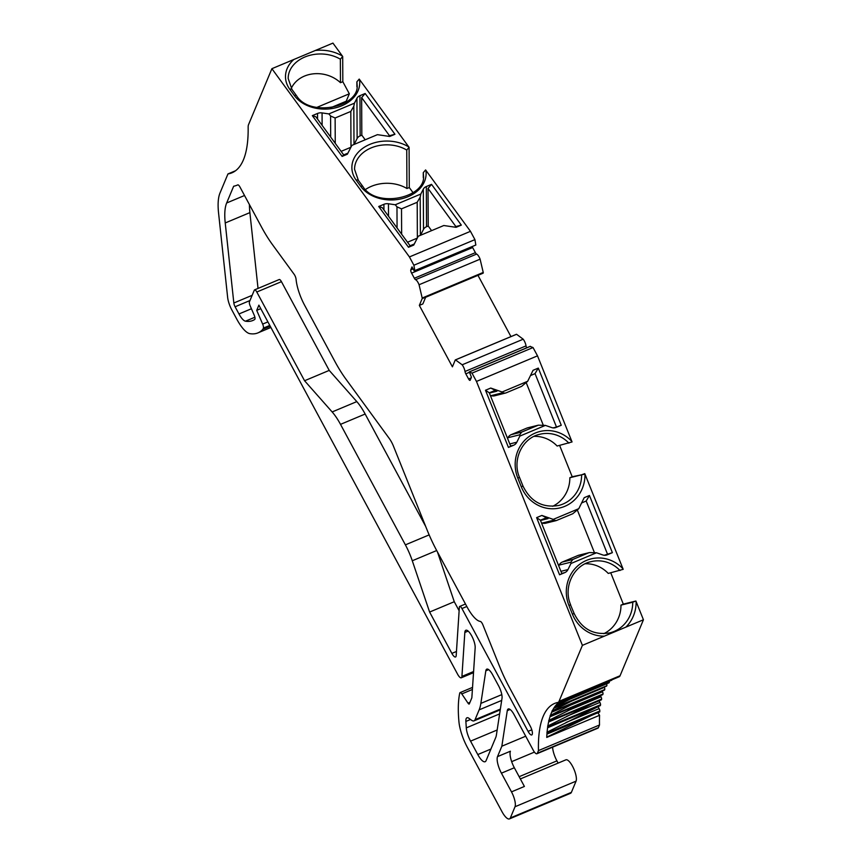 <?xml version="1.0" encoding="UTF-8"?>
<svg xmlns="http://www.w3.org/2000/svg" width="862" height="862" viewBox="0 0 862 862"><rect width="100%" height="100%" fill="white"/><g stroke="black" fill="none" stroke-linecap="round" stroke-linejoin="round"><path stroke-width="1.29" d="M553.964 520.131L556.281 520.583L545.711 523.202A6.702 6.357 -103.9 0 1 542.241 523.04L553.964 520.131L553.253 519.377L578.801 508.666L584.199 497.686L589.446 495.488L612.386 552.661L604.24 555.279M612.386 552.661L607.182 554.837A6.702 6.357 -103.9 0 1 602.829 554.966L596.504 552.779L570.956 563.5L570.849 562.196L559.115 565.095A6.702 6.357 -103.9 0 1 562.304 562.056L577.993 555.484A6.702 6.357 -103.9 0 1 578.876 555.193L589.446 552.574L577.993 555.484M510.713 446.247L508.44 447.421L485.489 390.249L489.271 392.803L510.713 446.247M507.599 438.489L507.987 437.702A6.702 6.357 -103.9 0 1 511.177 434.663L521.693 432.067L538.319 425.181L545.377 425.397L519.829 436.107L516.834 442.195A6.702 6.357 -103.9 0 1 513.644 445.234L508.44 447.421M312.324 115.637L317.528 113.461A6.702 5.064 179.7 0 1 322.065 112.911L328.875 113.913L354.433 103.192L356.933 98.29A6.702 5.064 179.7 0 1 359.95 95.671L365.154 93.495L394.947 134.267L389.699 136.465L377.416 134.666L351.868 145.376L347.364 154.212L342.117 156.41L312.324 115.637L315.858 116.79L343.712 154.912L347.903 153.145M431.582 230.639L428.209 226.016L426.518 226.728A6.702 5.064 179.7 0 0 423.511 229.346L420.462 235.304M428.209 226.016L428.026 188.455L431.539 184.349L461.321 225.122L456.084 227.32L443.801 225.521L418.253 236.231L413.749 245.067L408.502 247.265L378.709 206.492L382.243 207.645L410.096 245.767L414.288 244M397.07 227.934L396.973 206.837L395.259 204.768L420.818 194.047L423.317 189.144A6.702 5.064 179.7 0 1 426.334 186.526L431.539 184.349M486.06 760.683L495.812 737.333A26.808 8.415 -112.7 0 0 496.372 735.178L502.007 698.295A10.721 3.373 67.3 0 0 498.635 685.926L492.676 674.86A10.721 3.373 67.3 0 0 486.793 669.138A10.721 3.373 67.3 0 0 485.823 670.83L480.856 703.403A80.435 25.257 67.3 0 1 479.143 709.868L475.037 719.705A14.751 4.633 67.3 0 1 474.035 720.847A14.751 4.633 67.3 0 1 471.385 720.115L469.003 718.348A11.4 3.577 -112.7 0 0 466.956 717.777A11.4 3.577 -112.7 0 0 465.879 721.429L466.288 727.873A13.404 4.213 -112.7 0 0 470.555 741.148L477.785 754.562A13.404 4.213 -112.7 0 0 485.144 761.717A13.404 4.213 -112.7 0 0 486.06 760.683M233.656 186.235L226.652 202.99A67.031 21.044 -112.7 0 0 225.23 222.956L233.839 303.004A4.019 1.261 -112.7 0 0 235.1 306.775L238.968 313.962A13.404 4.213 -112.7 0 0 245.476 321.192A113.956 35.784 -112.7 0 0 252.771 320.513A113.956 35.784 -112.7 0 0 254.721 319.457A4.019 1.261 -112.7 0 0 254.204 315.169L250.163 305.848A4.019 1.261 67.3 0 1 249.441 301.829L254.312 290.171A4.019 1.261 67.3 0 1 254.581 289.869A4.019 1.261 67.3 0 1 256.79 292.013L304.566 380.745L332.15 411.95A33.521 10.527 67.3 0 1 340.512 424.363L405.388 544.859A33.521 10.527 67.3 0 1 412.284 560.763L429.61 612.052L451.871 653.396A6.702 2.101 -112.7 0 0 455.556 656.973A6.702 2.101 -112.7 0 0 456.192 655.583L459.36 607.236A4.019 1.261 67.3 0 1 459.748 606.406A4.019 1.261 67.3 0 1 461.957 608.55L528.083 731.364A6.702 2.101 -112.7 0 0 531.757 734.941A6.702 2.101 -112.7 0 0 530.259 726.149L509.302 687.229A67.031 21.044 67.3 0 1 499.529 666.283L482.903 624.875A4.019 1.261 -112.7 0 0 480.393 621.459L479.854 621.34A26.808 8.415 67.3 0 1 467.042 606.913L436.818 550.775A67.031 21.044 67.3 0 1 427.046 529.828L393.546 446.376A13.404 4.213 67.3 0 0 389.376 438.618L345.888 379.097A67.031 21.044 67.3 0 1 334.801 361.297L304.577 305.17A26.808 8.415 67.3 0 1 296.172 280.182L296.043 279.083A4.019 1.261 -112.7 0 0 294.114 274.267L272.543 244.733A67.031 21.044 67.3 0 1 261.455 226.921L239.97 187.043A4.019 1.261 -112.7 0 0 237.761 184.888A181.796 57.086 67.3 0 1 237.115 185.179A181.796 57.086 67.3 0 1 233.656 186.235M425.645 297.282L483.076 273.2A2.004 0.636 -112.7 0 0 483.259 272.554L422.218 298.144A2.004 0.636 -112.7 0 1 422.164 298.64L419.341 305.407L452.41 366.824L455.233 360.047A2.004 0.636 67.3 0 1 455.373 359.896A2.004 0.636 67.3 0 1 455.459 359.874L462.161 364.798A5.689 1.789 67.3 0 1 464.995 371.49A2.683 0.84 -112.7 0 0 465.814 373.828L468.572 378.957A2.683 0.84 -112.7 0 0 470.038 380.379A2.683 0.84 -112.7 0 0 470.221 380.174L471.439 377.276L469.359 371.931L471.999 373.138L476.47 381.435L582.4 645.358L559.029 701.345L620.069 675.743A13.404 4.213 67.3 0 1 619.153 676.778L558.113 702.379A13.404 4.213 -112.7 0 0 559.029 701.345M422.218 298.144L419.061 284.751A5.689 1.789 -112.7 0 0 415.559 279.676A2.683 0.84 67.3 0 1 414.353 278.254L411.594 273.135A2.683 0.84 67.3 0 1 410.808 269.828L412.014 266.918L413.954 270.517L414.687 271.228L414.794 270.603L413.889 265.227L409.428 256.93L271.896 68.691L248.525 124.678A13.404 4.213 -112.7 0 0 248.148 127.264A168.392 52.873 -112.7 0 1 231.932 172.82A168.392 52.873 -112.7 0 1 227.956 173.93L235.52 170.762M468.141 631.081L464.833 632.46L461.924 676.411A6.702 2.101 67.3 0 1 461.289 677.791A6.702 2.101 67.3 0 1 457.603 674.213L258.88 305.148L256.714 310.363L262.651 324.09A4.019 1.261 67.3 0 1 263.384 328.11L262.899 329.262A127.36 39.986 67.3 0 1 257.953 332.883A127.36 39.986 67.3 0 1 249.797 333.637A26.808 8.415 67.3 0 1 236.791 319.177L231.856 309.986A13.404 4.213 -112.7 0 1 227.643 297.444L218.56 212.989A67.031 21.044 -112.7 0 1 219.993 193.023L227.956 173.93M464.833 632.46A10.721 3.373 67.3 0 1 465.846 630.251A10.721 3.373 67.3 0 1 471.837 636.156A10.721 3.373 67.3 0 1 475.167 647.825L471.848 697.8L469.337 703.823A2.683 0.84 -112.7 0 1 469.154 704.038A2.683 0.84 -112.7 0 1 468.012 703.155L469.952 702.347M511.489 791.866L501.425 773.171A13.404 4.213 67.3 0 1 497.503 756.631L510.412 751.211A13.404 4.213 67.3 0 0 514.334 767.751L524.398 786.446L511.489 791.866A12.068 3.793 67.3 0 1 515.023 806.746L510.347 817.952A13.695 4.299 67.3 0 1 509.453 818.9A13.695 4.299 67.3 0 1 502.072 811.832L467.43 747.505A26.808 8.415 67.3 0 1 458.961 721.99A127.36 39.986 67.3 0 1 459.758 693.026L459.812 692.919A4.019 1.261 67.3 0 1 460.082 692.606A4.019 1.261 67.3 0 1 461.795 693.921L468.012 703.155M510.11 709.469L507.276 710.654L501.846 746.212L497.503 756.631M507.276 710.654A10.721 3.373 67.3 0 1 508.235 708.963A10.721 3.373 67.3 0 1 514.118 714.695L533.222 750.166A6.702 2.101 -112.7 0 0 536.907 753.744A6.702 2.101 -112.7 0 0 537.36 753.226L598.4 727.636A6.702 2.101 67.3 0 1 597.948 728.153L536.907 753.744M558.113 702.379A13.404 4.213 -112.7 0 1 557.854 702.455A168.392 52.873 -112.7 0 0 554.643 703.435A168.392 52.873 -112.7 0 0 538.459 750.597L537.36 753.226M596.504 552.779L589.446 552.574M562.304 562.056L572.831 559.46L588.509 552.876M572.831 559.46L570.849 562.196M536.617 517.642L541.864 515.444L548.049 518.601L545.043 518.321L540.399 520.195L561.852 573.639L559.567 574.803L536.617 517.642L540.399 520.195M556.281 520.583L572.799 513.73L578.801 508.666M581.591 502.988L586.182 501.005L607.624 554.438M491.103 395.647L502.837 392.738L502.115 391.984L527.673 381.273L521.672 386.338L505.983 392.91L494.583 395.809A6.702 6.357 -103.9 0 1 491.103 395.647L490.295 395.367M530.464 375.595L535.043 373.612L556.496 427.056L553.113 427.886M511.177 434.663L526.854 428.091A6.702 6.357 -103.9 0 1 527.749 427.8L538.319 425.181M521.693 432.067L519.721 434.804L507.987 437.702M485.489 390.249L490.737 388.051L496.921 391.208L493.915 390.928L489.271 392.803M502.837 392.738L505.154 393.191M594.371 552.488L577.389 510.185M476.47 381.435L537.511 355.844L572.056 441.937L557.132 446.031A32.174 30.515 -103.9 0 0 534.074 436.366M559.621 445.417L572.196 476.74L584.975 474.122A34.857 33.058 -103.9 0 1 558.802 508.171A34.857 33.058 -103.9 0 1 521.305 486.814L522.965 486.017C530.68 501.695 542.597 508.171 558.727 505.455A32.174 30.515 76.1 0 0 581.613 474.822L569.847 477.731A32.174 30.515 -103.9 0 1 552.704 506.285M584.975 474.122L623.194 569.329L608.26 573.424A32.174 30.515 -103.9 0 0 585.201 563.759M543.243 425.095L526.262 382.793M610.749 572.81L623.323 604.133L635.908 601.019L643.44 619.767L604.337 636.156A34.857 33.058 -103.9 0 1 572.433 614.207L574.103 613.41C581.807 629.088 593.724 635.563 609.854 632.848A32.174 30.515 76.1 0 0 632.74 602.215L620.974 605.124A32.174 30.515 -103.9 0 1 603.831 633.678M558.727 565.871L559.115 565.095M570.956 563.5L567.961 569.588A6.702 6.357 -103.9 0 1 564.772 572.627L559.567 574.803M542.241 523.04L541.422 522.76M541.864 515.444L553.253 519.377M589.446 495.488L586.182 501.005M527.673 381.273L533.072 370.294L538.308 368.096L535.043 373.612M538.308 368.096L561.259 425.268L556.496 427.056M561.259 425.268L556.055 427.455A6.702 6.357 -103.9 0 1 551.702 427.574L545.377 425.397M519.829 436.107L519.721 434.804M490.737 388.051L502.115 391.984M572.196 476.74L569.847 477.731M581.613 474.822L584.781 473.626M623.323 604.133L620.974 605.124M632.74 602.215L635.908 601.019M471.999 373.138L533.039 347.548L537.511 355.844M530.141 346.449L533.039 347.548M462.161 364.798L523.202 339.197A5.689 1.789 67.3 0 1 526.035 345.888A2.683 0.84 -112.7 0 0 526.65 347.828M455.524 359.874L516.564 334.284L523.202 339.197M604.337 636.156L582.4 645.358M477.968 275.334L510.95 336.589M419.341 305.407L422.865 303.93L425.688 297.164L422.164 298.64M643.44 619.767L620.069 675.743M330.491 107.815L346.222 101.22L349.325 93.786L342.828 81.707L342.699 56.472L332.937 43.1L315.341 50.481A34.857 26.356 179.7 0 1 342.451 56.127M346.222 101.22L346.686 101.856M365.466 189.521A32.174 24.33 179.7 0 1 406.929 188.509L409.278 187.517L409.084 147.327L359.217 79.078L356.879 81.815L356.9 86.825M409.278 187.517L413.07 192.711M414.687 271.228L475.835 245.013L474.93 239.625L470.469 231.328L425.602 169.933L423.264 172.669L423.285 177.68M483.259 272.554L480.102 259.16A5.689 1.789 -112.7 0 0 476.6 254.075A2.683 0.84 67.3 0 1 475.393 252.652L472.635 247.534A2.683 0.84 67.3 0 1 472.387 247.038M611.621 680.247A2.015 0.636 -112.7 0 0 611.664 680.226L558.856 702.368L611.621 680.247M608.798 682.887A2.015 0.636 -112.7 0 0 608.895 682.866A2.015 0.636 -112.7 0 0 608.981 682.812L609.218 682.521A2.015 0.636 -112.7 0 0 609.218 681.26M606.352 686.163A2.015 0.636 -112.7 0 0 606.492 686.152A2.015 0.636 -112.7 0 0 606.6 686.055L606.816 685.71A2.015 0.636 -112.7 0 0 606.568 683.846M604.23 690.096A2.015 0.636 -112.7 0 0 604.424 690.096A2.015 0.636 -112.7 0 0 604.553 689.956L604.736 689.546A2.015 0.636 -112.7 0 0 604.316 687.37L604.197 687.122M602.441 694.653A2.015 0.636 -112.7 0 0 602.689 694.675A2.015 0.636 -112.7 0 0 602.84 694.481L602.991 694.007A2.015 0.636 -112.7 0 0 602.495 691.766L602.139 691.055M548.609 721.968L601.299 699.879A2.015 0.636 -112.7 0 0 601.471 699.621L601.59 699.093A2.015 0.636 -112.7 0 0 601.008 696.798L600.415 695.634M547.596 727.754L600.264 705.666A2.015 0.636 -112.7 0 0 600.448 705.342L600.534 704.76A2.015 0.636 -112.7 0 0 599.887 702.411L599.025 700.828M598.034 706.603A172.411 54.134 -112.7 0 0 598.023 706.711L599.112 708.618A2.015 0.636 -112.7 0 1 599.833 710.988L599.78 711.624A2.015 0.636 -112.7 0 1 599.596 712.034L546.939 734.112M597.84 712.766L599.575 715.288A168.392 52.873 -112.7 0 0 599.499 725.007L598.4 727.636M552.617 747.16A13.404 4.213 -112.7 0 0 556.917 760.866L558.113 763.096M520.357 778.936L565.903 759.831A12.068 3.793 67.3 0 1 573.327 767.848A12.068 3.793 67.3 0 1 576.064 781.155L571.387 792.361A13.695 4.299 67.3 0 1 570.493 793.309L509.453 818.9M599.575 715.288L546.745 737.43A168.392 52.873 67.3 0 1 559.804 701.668M258.029 288.414L249.883 212.623A67.031 21.044 67.3 0 1 249.43 204.596M425.677 526.423L365.154 414.029A33.521 10.527 -112.7 0 0 356.803 401.606L329.219 370.401L281.443 281.669A4.019 1.261 -112.7 0 0 279.234 279.525L254.581 289.869M459.134 610.759L454.263 601.719L437.443 551.928M591.806 715.298L546.767 737.118M546.907 732.269L598.023 706.711M547.639 726.084L592.582 703.532M548.728 720.46L586.279 701.56M580.428 700.159L550.171 715.428M551.949 711.021L574.976 699.373M554.6 706.959L569.879 699.233M557.369 703.672L565.203 699.718M538.459 750.597L599.499 725.007M501.846 746.212L525.701 736.202M510.347 817.952L571.387 792.361M256.714 310.363L260.777 308.661M262.899 329.262L270.215 326.192M359.476 79.423A34.857 26.356 179.7 0 1 335.652 107.804A34.857 26.356 179.7 0 1 294.362 95.553A2.683 1.541 -36.2 0 1 296.539 95.725L292.002 89.519A2.683 1.541 143.8 0 0 289.826 89.346A34.857 26.356 179.7 0 1 293.834 59.489L271.896 68.691M293.834 59.489L315.341 50.481M304.566 380.745L329.219 370.401M429.61 612.052L454.263 601.719M350.985 147.111L350.812 111.424L353.819 106.241L354.002 144.482M350.909 147.262L341.126 151.367M350.812 111.424L335.124 117.997L335.253 143.329M330.685 137.08L330.588 115.982L335.124 117.997M388.223 136.25L389.495 135.711L361.641 97.6L365.154 93.495M454.608 227.105L455.879 226.566L428.026 188.455M417.37 237.966L417.197 202.279L420.193 197.096L420.387 235.337M417.294 238.117L407.51 242.222M417.197 202.279L401.509 208.852L401.638 234.184M396.973 206.837L401.509 208.852M365.197 139.784L361.825 135.162L361.641 97.6M406.929 188.509L406.745 150.063A32.174 24.33 -0.3 0 0 372.696 147.294A32.174 24.33 -0.3 0 0 354.562 169.318L358.387 180.373A2.683 1.541 143.8 0 0 356.211 180.201A34.857 26.356 179.7 0 1 364.432 147.197A34.857 26.356 179.7 0 1 408.836 146.982M291.248 88.42C299.114 71.481 325.093 68.464 340.479 82.687L340.361 59.209A32.174 24.33 -0.3 0 0 306.312 56.439A32.174 24.33 -0.3 0 0 288.177 78.464L292.002 89.519M354.088 144.45L357.127 138.491A6.702 5.064 179.7 0 1 360.144 135.873L361.825 135.162M354.433 103.192L353.819 106.241M330.588 115.982L328.875 113.913M343.712 154.912L342.117 156.41M389.495 135.711L394.947 134.267M455.879 226.566L461.321 225.122M420.818 194.047L420.193 197.096M378.709 206.492L383.913 204.316A6.702 5.064 179.7 0 1 388.45 203.766L395.259 204.768M410.096 245.767L408.502 247.265M409.084 147.327L406.745 150.063M340.479 82.687L342.828 81.707M342.699 56.472L340.361 59.209M474.93 239.625L413.889 265.227M470.469 231.328L409.428 256.93M480.102 259.16L419.061 284.751M483.259 272.424L422.218 298.026M349.325 93.786L316.763 107.438M605.383 555.29L607.182 554.837M513.644 445.234L510.616 445.988M317.561 119.118L317.528 113.461M426.334 186.526L426.518 226.728M548.049 518.601L540.506 520.465M537.382 425.483L526.854 428.091M496.921 391.208L489.379 393.072M568.888 443.122A32.174 30.515 76.1 0 0 539.784 434.286C522.447 437.907 511.856 459.791 519.474 477.322L517.814 478.119A34.857 33.058 -103.9 0 1 529.839 436A34.857 33.058 -103.9 0 1 571.862 441.452M620.015 570.515A32.174 30.515 76.1 0 0 590.912 561.679C573.586 565.3 562.983 587.184 570.601 604.715L568.942 605.501A34.857 33.058 -103.9 0 1 580.966 563.392A34.857 33.058 -103.9 0 1 623 568.845M560.925 571.334L567.961 569.588M564.772 572.627L561.744 573.37M554.255 427.897L556.055 427.455M509.787 443.941L516.834 442.195M570.461 604.725L574.103 613.41M572.433 614.207L568.942 605.501M521.305 486.814L517.814 478.119M469.359 371.931L530.389 346.341M468.572 378.957L471.202 377.847M465.814 373.828L469.09 372.459M464.995 371.49L526.035 345.888M455.459 359.874L516.5 334.284M636.113 601.514A34.857 33.058 -103.9 0 1 625.844 627.148M519.15 776.694L556.917 760.866M511.662 761.652L534.451 752.095M546.961 733.777L599.78 711.624M547.014 733.131L599.833 710.988M565.946 722.518L599.112 708.618M547.629 727.485L600.448 705.342M547.715 726.903L600.534 704.76M566.722 716.322L599.887 702.411M548.652 721.763L601.471 699.621M548.771 721.235L601.59 699.093M567.842 710.697L601.008 696.798M550.021 716.624L602.84 694.481M550.171 716.16L602.991 694.007M569.329 705.676L602.495 691.766M551.734 712.098L604.553 689.956M551.917 711.689L604.736 689.546M571.15 701.28L604.316 687.37M553.781 708.208L606.6 686.055M554.007 707.853L606.816 685.71M556.162 704.954L608.981 682.812M556.41 704.674L609.218 682.521M559.147 702.142L611.945 679.999M488.668 669.634L485.823 670.83M480.856 703.403L501.803 694.621M479.143 709.868L501.684 700.418M475.037 719.705L500.359 709.092M465.879 721.429L470.533 719.479M466.288 727.873L499.626 713.898M470.555 741.148L497.169 729.995M477.785 754.562L490.909 749.056M514.334 767.751L501.425 773.171M515.023 806.746L576.064 781.155M461.795 693.921L472.398 689.481M461.924 676.411L473.594 671.52M262.651 324.09L267.899 321.892M263.384 328.11L269.795 325.416M226.652 202.99L244.528 195.502M225.23 222.956L249.883 212.623M233.839 303.004L252.157 295.321M235.1 306.775L249.98 300.526M238.968 313.962L251.413 308.747M245.476 321.192L254.883 317.248M256.79 292.013L281.443 281.669M332.15 411.95L356.803 401.606M340.512 424.363L365.154 414.029M405.388 544.859L429.157 534.893M412.284 560.763L436.689 550.538M451.871 653.396L456.461 651.478M461.957 608.55L466.827 606.503M528.083 731.364L531.789 729.812M358.387 180.373L362.924 186.58C376.446 208.82 426.787 197.7 423.447 175.212A32.174 24.33 -0.3 0 0 423.264 172.669M296.539 95.725C310.061 117.965 360.413 106.845 357.062 84.357A32.174 24.33 -0.3 0 0 356.879 81.815M359.95 95.671L360.144 135.873M357.127 138.491L356.933 98.29M322.065 112.911L322.119 125.367M423.511 229.346L423.317 189.144M388.45 203.766L388.503 216.222M383.946 209.972L383.913 204.316M294.362 95.553L289.826 89.346M362.924 186.58A2.683 1.541 143.8 0 0 360.747 186.407L356.211 180.201M425.85 170.277A34.857 26.356 179.7 0 1 402.037 198.659A34.857 26.356 179.7 0 1 360.747 186.407M475.835 245.013L414.794 270.603M413.07 268.869L410.808 269.828M472.635 247.534L411.594 273.135M475.393 252.652L414.353 278.254M476.6 254.075L415.559 279.676M522.965 486.017L519.474 477.322M469.197 371.921L530.238 346.33M455.373 359.896L516.413 334.305M549.967 716.785L602.689 694.675M551.691 712.206L604.424 690.096M553.738 708.273L606.492 686.152M556.119 704.997L608.895 682.866M474.035 720.847L500.24 709.857M460.082 692.606L472.538 687.391M461.289 677.791L473.518 672.662M257.953 332.883L270.894 327.452M465.48 604.003L459.748 606.406M237.115 185.179L237.869 184.867"/></g></svg>
